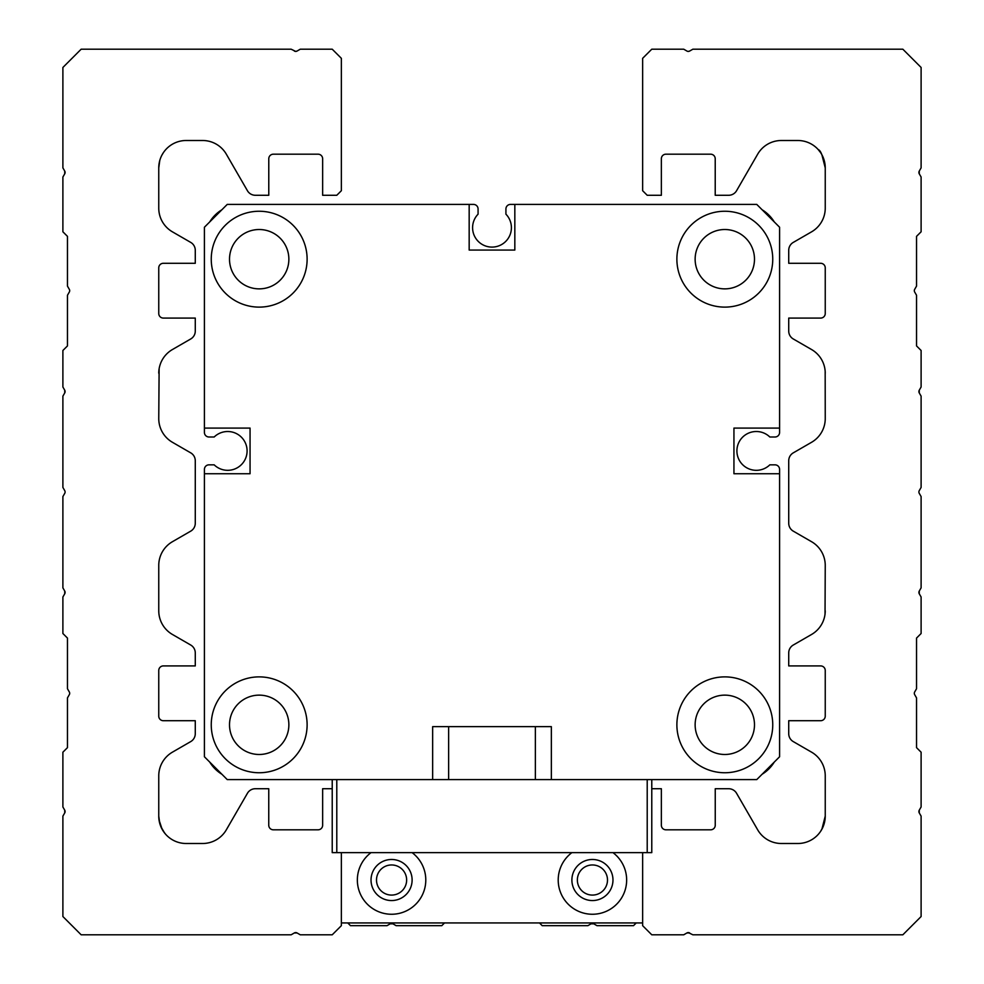 <?xml version="1.0" encoding="UTF-8"?>
<svg xmlns="http://www.w3.org/2000/svg" width="984" height="984" viewBox="0 0 984 984"><rect width="100%" height="100%" fill="white"/><g stroke="black" fill="none" stroke-linecap="round" stroke-linejoin="round"><path stroke-width="1.48" d="M159.617 822.931L158.756 816.117A27.392 27.392 0 0 0 186.148 843.497L202.618 843.497A27.392 27.392 0 0 0 226.332 829.807L247.427 793.288A9.127 9.127 0 0 1 255.323 788.725L268.755 788.725L268.755 825.244A4.563 4.563 0 0 0 273.318 829.807L318.078 829.807A4.563 4.563 0 0 0 322.641 825.244L322.641 788.725L332.223 788.725L332.223 779.586L332.223 852.636L332.223 779.586M64.735 392.936L64.735 390.205L64.735 392.936A2.743 2.743 0 0 0 64.735 390.205L64.735 392.936L62.89 396.134L62.89 487.437L64.735 490.635A2.743 2.743 0 0 1 64.735 493.365L62.89 496.563L62.89 587.866L64.735 591.064L64.735 593.795A2.743 2.743 0 0 0 64.735 591.064L64.735 593.795L62.89 596.993L62.89 633.511L67.466 638.075L67.466 688.751L69.311 691.949A2.743 2.743 0 0 1 69.311 694.679L67.466 697.877L67.466 747.643L62.89 752.206L62.89 806.978L64.735 810.176L64.735 812.919A2.743 2.743 0 0 0 64.735 810.176M159.125 368.742L158.756 418.581A27.392 27.392 0 0 0 172.458 442.308L190.712 452.849A9.127 9.127 0 0 1 195.275 460.746L195.275 523.254A9.127 9.127 0 0 1 190.712 531.151L172.458 541.692A27.392 27.392 0 0 0 158.756 565.419L158.756 610.769A27.392 27.392 0 0 0 172.458 634.483L190.712 645.024A9.127 9.127 0 0 1 195.275 652.933L195.275 665.922L163.319 665.922A4.563 4.563 0 0 0 158.756 670.485L158.756 716.143A4.563 4.563 0 0 0 163.319 720.706L195.275 720.706L195.275 733.695A9.127 9.127 0 0 1 190.712 741.604L172.458 752.145A27.392 27.392 0 0 0 158.756 775.859L158.756 816.117L159.765 823.485M64.735 173.824L64.735 171.081L64.735 173.824A2.743 2.743 0 0 0 64.735 171.081L64.735 173.824L62.89 177.022L62.89 231.793L67.466 236.357L67.466 286.123L69.311 289.321A2.743 2.743 0 0 1 69.311 292.051L67.466 295.249L67.466 345.925L62.89 350.488L62.89 387.007L64.735 390.205M162.114 154.759L163.418 152.618M297.082 51.045L295.704 51.414A2.743 2.743 0 0 0 297.082 51.045L300.268 49.2L332.223 49.2L341.362 58.327L341.362 190.712L336.786 195.275L322.641 195.275L322.641 158.756A4.563 4.563 0 0 0 318.078 154.193L273.343 154.193A4.563 4.563 0 0 0 268.78 158.756L268.78 195.275L255.323 195.275A9.127 9.127 0 0 1 247.427 190.712L226.332 154.193A27.392 27.392 0 0 0 202.618 140.503L186.148 140.503A27.392 27.392 0 0 0 158.756 167.883L159.765 160.515L158.756 167.883L158.756 208.141A27.392 27.392 0 0 0 172.458 231.855L190.712 242.396A9.127 9.127 0 0 1 195.275 250.305L195.275 263.294L163.319 263.294A4.563 4.563 0 0 0 158.756 267.857L158.756 313.515A4.563 4.563 0 0 0 163.319 318.078L195.275 318.078L195.275 331.067A9.127 9.127 0 0 1 190.712 338.976L172.458 349.517A27.392 27.392 0 0 0 158.756 373.231M160.847 826.597L164.586 833.005L162.114 829.254L159.027 819.955M686.918 932.955A2.743 2.743 0 0 1 689.661 932.955L686.918 932.955L683.732 934.8L651.777 934.8L642.638 925.673L642.638 852.636L642.638 922.931L341.362 922.931L341.362 852.636L341.362 925.673L332.223 934.8L300.268 934.8L297.082 932.955L294.339 932.955L297.082 932.955A2.743 2.743 0 0 0 294.339 932.955L291.141 934.8L81.155 934.8L62.89 916.534L62.89 816.117L64.735 812.919M295.704 51.414L294.339 51.045A2.743 2.743 0 0 0 295.704 51.414L291.141 49.2L81.155 49.2L62.89 67.466L62.89 167.883L64.735 171.081M318.078 829.807A4.563 4.563 0 0 0 322.641 825.244A4.563 4.563 0 0 1 318.078 829.807M273.318 829.807L273.318 829.807A4.563 4.563 0 0 1 268.755 825.244A4.563 4.563 0 0 0 273.318 829.807M165.73 834.37L163.418 831.382M162.114 829.241L160.872 826.646M159.556 822.661L159.162 820.791L159.556 822.661M158.805 817.765L158.756 816.117L158.805 817.765M294.339 932.955L295.704 932.586M158.965 614.127L159.076 614.963M158.83 612.7L158.756 610.769M769.82 464.842A19.397 19.397 0 0 1 736.905 450.918A19.397 19.397 0 0 1 769.82 436.994L775.023 436.994A4.563 4.563 0 0 0 779.586 432.431L779.586 227.23L756.77 204.414L510.487 204.414A4.563 4.563 0 0 0 505.924 208.977L505.924 214.18A19.397 19.397 0 0 1 492 247.095A19.397 19.397 0 0 1 478.076 214.18L478.076 208.977A4.563 4.563 0 0 0 473.513 204.414L227.23 204.414L204.414 227.23L204.414 432.431A4.563 4.563 0 0 0 208.977 436.994L214.18 436.994A19.397 19.397 0 0 1 241.474 437.265A19.397 19.397 0 0 1 241.474 464.571A19.397 19.397 0 0 1 214.18 464.842L208.977 464.842A4.563 4.563 0 0 0 204.414 469.405L204.414 756.77L227.23 779.586L432.652 779.586L432.652 726.635L551.347 726.635L551.347 779.586L756.77 779.586L779.586 756.77L779.586 469.405A4.563 4.563 0 0 0 775.023 464.842L769.82 464.842M762.145 209.789A36.519 36.519 0 0 1 774.224 221.855M774.224 762.145A36.519 36.519 0 0 1 762.145 774.224M743.252 779.586A36.519 36.519 0 0 1 743.068 779.586L717.963 779.586M448.63 726.635L448.63 779.586L535.37 779.586L535.37 726.635M266.037 779.586L240.932 779.586A36.519 36.519 0 0 1 240.748 779.586M221.855 774.224A36.519 36.519 0 0 1 209.776 762.145M209.776 221.855A36.519 36.519 0 0 1 221.855 209.789M824.912 369.037L825.035 369.873M825.17 371.3L825.244 418.581A27.392 27.392 0 0 1 811.542 442.308L793.288 452.849A9.127 9.127 0 0 0 788.725 460.746L788.725 523.254A9.127 9.127 0 0 0 793.288 531.151L811.542 541.692A27.392 27.392 0 0 1 825.244 565.419L825.035 614.102M688.296 932.586L692.859 934.8L902.845 934.8L921.11 916.534L921.11 816.117L919.265 812.919L919.265 810.176L919.265 812.919L919.265 810.176L921.11 806.978L921.11 752.206L916.534 747.643L916.534 697.877L914.689 694.679A2.743 2.743 0 0 1 914.689 691.949L916.534 688.751L916.534 638.075L921.11 633.511L921.11 596.993L919.265 593.795L919.265 591.064L919.265 593.795L919.265 591.064L921.11 587.866L921.11 496.563L919.265 493.365A2.743 2.743 0 0 1 919.265 490.635L921.11 487.437L921.11 396.134L919.265 392.936A2.743 2.743 0 0 1 919.265 390.205L919.265 392.936L919.265 390.205L919.265 392.936L919.265 390.205L921.11 387.007L921.11 350.488L916.534 345.925L916.534 295.249L914.689 292.051A2.743 2.743 0 0 1 914.689 289.321L916.534 286.123L916.534 236.357L921.11 231.793L921.11 177.022L919.265 173.824L919.265 171.081L921.11 167.883L921.11 67.466L902.845 49.2L692.859 49.2L689.661 51.045A2.743 2.743 0 0 1 688.296 51.414L689.661 51.045L688.296 51.414A2.743 2.743 0 0 1 686.918 51.045L683.732 49.2L651.777 49.2L642.638 58.327L642.638 190.712L647.214 195.275L661.359 195.275L661.359 158.756A4.563 4.563 0 0 1 665.922 154.193L710.657 154.193A4.563 4.563 0 0 1 715.22 158.756L715.22 195.275L728.677 195.275A9.127 9.127 0 0 0 736.573 190.712L757.668 154.193A27.392 27.392 0 0 1 781.382 140.503L797.852 140.503A27.392 27.392 0 0 1 825.244 167.883L825.244 208.141A27.392 27.392 0 0 1 811.542 231.855L793.288 242.396A9.127 9.127 0 0 0 788.725 250.305L788.725 263.294L820.681 263.294A4.563 4.563 0 0 1 825.244 267.857L825.244 313.515A4.563 4.563 0 0 1 820.681 318.078L788.725 318.078L788.725 331.067A9.127 9.127 0 0 0 793.288 338.976L811.542 349.517A27.392 27.392 0 0 1 825.244 373.231M824.875 368.742L825.035 369.898M824.383 161.068L825.244 167.883L821.886 154.759L823.128 157.354M824.444 161.339L824.838 163.209L824.444 161.339M919.265 173.824L919.265 171.081L919.265 173.824A2.743 2.743 0 0 1 919.265 171.081M820.582 152.606L818.27 149.63C820.742 150.38 823.067 156.468 825.244 167.883M824.973 819.943L821.886 829.254L825.244 816.117L824.371 822.968M822.968 827.04L820.582 831.382M825.17 612.7L825.244 610.769A27.392 27.392 0 0 1 811.542 634.483L793.288 645.024A9.127 9.127 0 0 0 788.725 652.933L788.725 665.922L820.681 665.922A4.563 4.563 0 0 1 825.244 670.485L825.244 716.143A4.563 4.563 0 0 1 820.681 720.706L788.725 720.706L788.725 733.695A9.127 9.127 0 0 0 793.288 741.604L811.542 752.145A27.392 27.392 0 0 1 825.244 775.859L825.244 816.117A27.392 27.392 0 0 1 797.852 843.497L781.382 843.497A27.392 27.392 0 0 1 757.668 829.807L736.573 793.288A9.127 9.127 0 0 0 728.677 788.725L715.245 788.725L715.245 825.244A4.563 4.563 0 0 1 710.682 829.807L710.682 829.807A4.563 4.563 0 0 0 715.245 825.244A4.563 4.563 0 0 1 710.682 829.807L665.922 829.807A4.563 4.563 0 0 1 661.359 825.244A4.563 4.563 0 0 0 665.922 829.807L665.922 829.807A4.563 4.563 0 0 1 661.359 825.244L661.359 788.725L651.777 788.725M689.661 51.045L688.296 51.414M919.265 593.795A2.743 2.743 0 0 1 919.265 591.064M919.265 812.919A2.743 2.743 0 0 1 919.265 810.176M676.881 259.186A47.933 47.933 0 0 1 724.814 211.252A47.933 47.933 0 0 1 772.747 259.186A47.933 47.933 0 0 1 724.814 307.119A47.933 47.933 0 0 1 676.881 259.186M211.252 724.814A47.933 47.933 0 0 1 259.186 676.881A47.933 47.933 0 0 1 307.119 724.814A47.933 47.933 0 0 1 259.186 772.747A47.933 47.933 0 0 1 211.252 724.814M211.252 259.186A47.933 47.933 0 0 1 259.186 211.252A47.933 47.933 0 0 1 307.119 259.186A47.933 47.933 0 0 1 259.186 307.119A47.933 47.933 0 0 1 211.252 259.186M676.881 724.814A47.933 47.933 0 0 1 724.814 676.881A47.933 47.933 0 0 1 772.747 724.814A47.933 47.933 0 0 1 724.814 772.747A47.933 47.933 0 0 1 676.881 724.814M695.135 724.814A29.668 29.668 0 0 1 724.814 695.135A29.668 29.668 0 0 1 754.482 724.814A29.668 29.668 0 0 1 724.814 754.482A29.668 29.668 0 0 1 695.135 724.814M229.518 259.186A29.668 29.668 0 0 1 259.186 229.518A29.668 29.668 0 0 1 288.865 259.186A29.668 29.668 0 0 1 259.186 288.865A29.668 29.668 0 0 1 229.518 259.186M229.518 724.814A29.668 29.668 0 0 1 259.186 695.135A29.668 29.668 0 0 1 288.865 724.814A29.668 29.668 0 0 1 259.186 754.482A29.668 29.668 0 0 1 229.518 724.814M695.135 259.186A29.668 29.668 0 0 1 724.814 229.518A29.668 29.668 0 0 1 754.482 259.186A29.668 29.668 0 0 1 724.814 288.865A29.668 29.668 0 0 1 695.135 259.186M204.414 428.089L250.059 428.089L250.059 473.734L204.414 473.734M514.829 204.414L514.829 250.059L469.171 250.059L469.171 204.414M779.586 473.734L733.941 473.734L733.941 428.089L779.586 428.089M376.503 880.016A15.067 15.067 0 0 1 391.571 864.961A15.067 15.067 0 0 1 406.638 880.016A15.067 15.067 0 0 1 391.571 895.083A15.067 15.067 0 0 1 376.503 880.016M577.362 880.016A15.067 15.067 0 0 1 592.429 864.961A15.067 15.067 0 0 1 607.497 880.016A15.067 15.067 0 0 1 592.429 895.083A15.067 15.067 0 0 1 577.362 880.016M636.254 922.931L633.511 925.673L596.993 925.673L593.795 923.828L591.064 923.828L587.866 925.673L542.209 925.673L539.478 922.931L444.522 922.931L441.791 925.673L396.134 925.673L392.936 923.828L390.205 923.828L387.007 925.673L350.488 925.673L347.746 922.931M392.936 923.828A2.743 2.743 0 0 0 390.205 923.828L392.936 923.828M593.795 923.828A2.743 2.743 0 0 0 591.064 923.828L593.795 923.828M390.205 923.828L391.546 923.459M591.064 923.828L592.405 923.459M371.029 852.636A34.243 34.243 0 0 0 391.571 914.259A34.243 34.243 0 0 0 412.112 852.636M571.889 852.636A34.243 34.243 0 0 0 592.429 914.259A34.243 34.243 0 0 0 612.971 852.636M571.889 880.016A20.541 20.541 0 0 1 592.429 859.475A20.541 20.541 0 0 1 612.971 880.016A20.541 20.541 0 0 1 592.429 900.557A20.541 20.541 0 0 1 571.889 880.016M371.029 880.016A20.541 20.541 0 0 1 391.571 859.475A20.541 20.541 0 0 1 412.112 880.016A20.541 20.541 0 0 1 391.571 900.557A20.541 20.541 0 0 1 371.029 880.016M651.777 779.586L651.777 852.636L332.223 852.636M647.214 852.636L647.214 779.586L336.786 779.586L336.786 852.636"/></g></svg>
